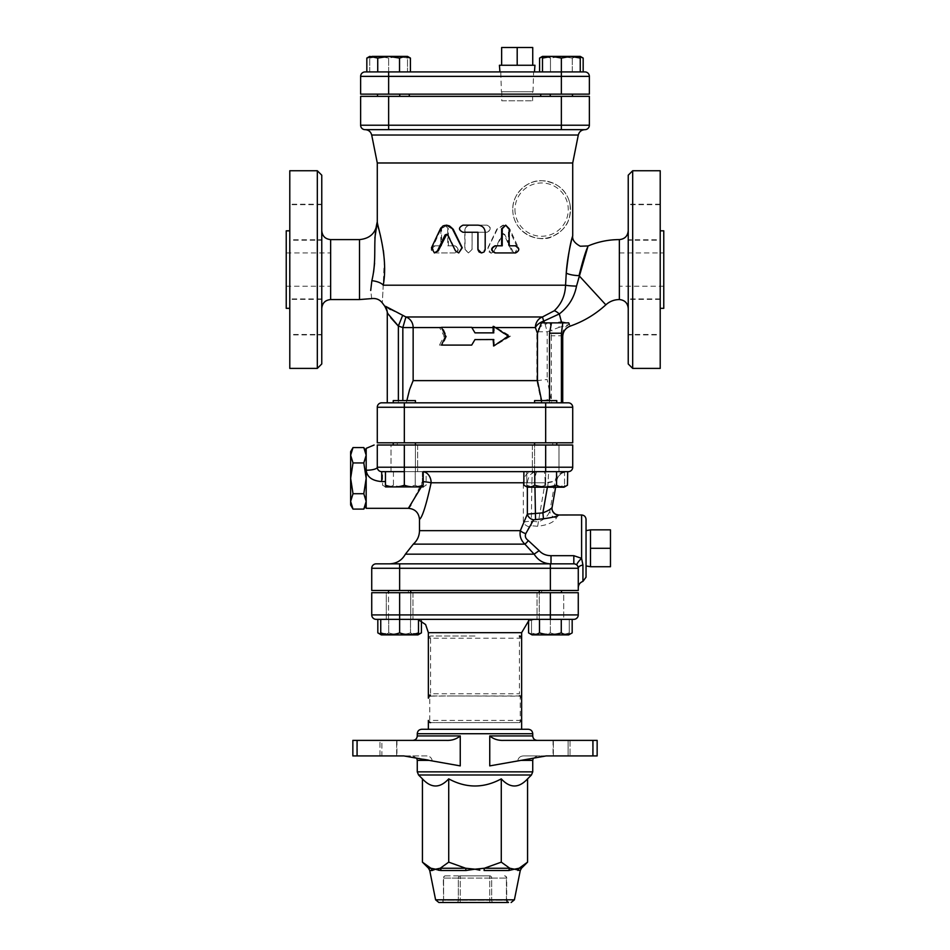 <?xml version="1.0" encoding="UTF-8"?>
<svg xmlns="http://www.w3.org/2000/svg" width="950" height="950" viewBox="0 0 950 950"><rect width="100%" height="100%" fill="white"/><g stroke="black" fill="none" stroke-linecap="round" stroke-linejoin="round"><path stroke-width="0.71" stroke-dasharray="4.75 3.56" d="M366.831 71.927L584.927 71.927A4.441 4.441 0 0 1 589.368 76.368A4.441 4.441 0 0 0 584.927 71.927M580.248 71.927L580.248 56.382L551.926 56.382L561.367 58.069L561.367 71.927L580.248 71.927L542.486 71.927L561.367 71.927L561.367 76.368L589.368 76.368L589.368 94.133L360.632 94.133L360.632 76.368A4.441 4.441 0 0 1 365.073 71.927M407.514 71.927L369.752 71.927L407.514 71.927L407.514 58.069L398.074 56.382L407.514 56.382L369.752 56.382L398.074 56.382L407.514 58.069L407.514 56.382L407.514 71.927M580.248 56.762L577.719 56.382L572.268 58.069L572.268 71.927L539.576 71.927L583.169 71.927L572.268 71.927L572.268 58.069L561.367 56.382L542.486 56.382L561.367 56.382L550.466 58.069L545.015 56.382L542.486 56.762M399.534 71.927L410.424 71.927L399.534 71.927L399.534 58.069L404.985 56.382L369.752 56.382L369.752 58.069L379.192 56.382L388.633 58.069L398.074 56.382L388.633 58.069L379.192 56.382L369.752 58.069L369.752 56.382M534.446 71.927L499.938 71.927L534.446 71.927M517.192 65.265L532.736 65.265L501.647 65.265L517.192 65.265L517.192 47.5L501.647 47.5M532.736 47.5L517.192 47.5M561.367 96.354L360.632 96.354L360.632 125.222L589.368 125.222L589.368 96.354L550.264 96.354L572.47 96.354L550.264 96.354L561.367 96.354L561.367 129.663L365.073 129.663A4.441 4.441 0 0 1 360.632 125.222A4.441 4.441 0 0 0 365.073 129.663M390.414 309.546L405.923 316.979L402.836 327.572L398.383 326.028L398.383 402.824L402.836 402.824L387.279 402.824L568.278 402.824A4.441 4.441 0 0 1 572.719 407.265L572.719 442.795L377.281 442.795L377.281 407.265A4.441 4.441 0 0 1 381.722 402.824A4.441 4.441 0 0 0 377.281 407.265L404.332 407.265L404.332 442.795M286.235 230.826L286.235 308.334M286.235 286.235L286.235 252.926L286.235 286.235L330.647 286.235L330.647 252.926L330.647 286.235M663.765 308.334L663.765 230.826M663.765 286.235L663.765 252.926L663.765 286.235L619.352 286.235L619.352 252.926L619.352 286.235M541.429 322.881L551.475 322.881M289.786 334.899L289.786 299.369L289.786 334.899L321.765 334.899L321.765 299.369L321.765 334.899M289.786 334.471L289.786 298.941L289.786 334.471L321.765 334.471L321.765 298.941L321.765 334.471M289.786 239.78L289.786 204.25L289.786 239.78L321.765 239.78L321.765 204.25L321.765 239.78M289.786 240.219L289.786 204.678L289.786 240.219L321.765 240.219L321.765 204.678L321.765 240.219M289.786 368.398L289.786 170.751M289.786 308.334L289.786 230.826L289.786 308.334M660.214 334.899L660.214 299.369L660.214 334.899L628.235 334.899L628.235 299.369L628.235 334.899M660.214 334.471L660.214 298.941L660.214 334.471L628.235 334.471L628.235 298.941L628.235 334.471M660.214 239.78L660.214 204.25L660.214 239.78L628.235 239.78L628.235 204.25L628.235 239.78M660.214 240.219L660.214 204.678L660.214 240.219L628.235 240.219L628.235 204.678L628.235 240.219M660.214 170.751L660.214 368.398M660.214 308.334L660.214 230.826L660.214 308.334M321.765 230.719L321.765 308.441L321.765 230.719M628.235 269.574L628.235 308.441L628.235 269.574M371.913 280.523L373.588 272.234M374.585 263.114L374.846 238.118M371.711 298.597L370.702 290.474M377.281 221.837L377.696 225.233M378.539 228.606L379.584 232.417M380.475 235.766L383.396 250.634M384.287 259.813L383.242 285.202C381.983 309.213 381.983 309.213 383.242 285.202L565.559 285.202L566.259 273.042C568.254 255.063 570.309 242.974 572.434 236.764C574.192 230.553 567.696 251.56 566.259 273.042A11.103 2.47 -175 0 0 579.037 275.666L587.824 246.751C585.604 251.334 582.671 260.977 579.037 275.666L576.508 286.128A11.103 0.902 -178.1 0 1 565.559 285.202C565.179 295.509 561.391 304.048 554.194 310.804A11.103 2.779 -131.3 0 1 559.312 313.939L543.732 321.112A11.103 6.662 159.6 0 0 535.396 327.572L495.247 327.572L493.347 326.408A11.103 3.052 90 0 0 493.335 327.572L493.335 332.868L475 332.868L471.794 327.322L441.133 327.322L445.645 336.205L441.133 345.088L471.794 345.088L475 339.53L493.335 339.53L493.335 345.99L508.867 336.205L495.247 327.572M371.866 280.701A11.103 4.346 8.9 0 1 383.242 285.202M576.508 286.128C574.322 297.457 568.599 306.731 559.312 313.939L561.391 321.729C565.654 322.276 568.314 323.154 569.371 324.366C564.763 326.503 562.436 330.303 562.388 335.777L562.721 402.824L534.565 402.824L556.771 402.824L534.565 402.824L556.771 402.824L545.668 402.824L545.668 442.795L556.771 442.795L545.668 442.795M317.324 368.398L317.324 170.751M321.765 175.192L321.765 363.957M632.676 170.751L632.676 368.398M628.235 363.957L628.235 175.192M562.721 336.609L562.388 335.777L551.332 335.777L551.95 330.517M541.512 402.824L536.833 380.617L413.143 380.617C410.258 386.412 407.989 393.822 406.339 402.824L562.388 402.824M384.821 306.043L384.821 306.043A11.103 11.068 -0 0 1 387.279 312.989L387.838 313.488M441.251 327.572L413.143 327.572A11.103 10.307 90 0 0 405.923 316.979L542.438 316.979L545.122 324.152L561.391 321.729A11.103 5.261 101.1 0 0 558.814 327.489L547.164 331.787L545.122 324.152A11.103 7.861 -23.6 0 0 536.857 331.787L535.396 327.572A11.103 10.07 90 0 1 542.438 316.979L554.194 310.804M406.849 400.603L406.339 402.824L402.836 402.824L415.435 402.824L393.229 402.824L415.435 402.824L415.435 400.603L393.229 400.603L415.435 400.603L393.229 400.603L393.229 402.824L415.435 402.824M542.034 402.824L541.583 400.603M471.639 345.088L442.569 345.088L446.583 336.205L442.569 327.322L471.794 327.322L439.434 327.322L444.173 336.205L439.434 345.088L471.639 345.088L475 339.53L494.249 339.53L494.249 345.99L510.566 336.205L494.249 326.408L494.249 332.868L475 332.868L471.639 327.322M493.121 326.408L507.431 336.205L493.109 345.99M385.795 306.423L387.541 307.61M398.383 400.603L398.383 402.824L393.229 402.824L404.332 402.824L404.332 407.265L572.719 407.265A4.441 4.441 0 0 0 568.278 402.824M402.468 315.827L398.05 325.755M390.747 317.692L388.954 315.115M570.178 326.123L569.371 324.366L558.814 327.489M536.833 380.617L547.164 379.513L551.748 402.824M561.699 322.881L568.729 322.881M551.332 335.777L551.332 398.905L541.144 401.078M549.884 322.881L551.926 330.505M512.751 209.618C513.012 235.137 541.951 243.711 553.411 235.968C563.73 230.126 571.556 223.452 570.059 204.618L569.501 202.112C565.867 189.371 556.759 182.257 542.189 180.749C529.946 179.408 512.359 191.674 512.751 209.618A28.868 28.868 0 0 1 556.059 184.609A28.868 28.868 0 0 1 556.059 234.614A28.868 28.868 0 0 1 512.751 209.618A28.868 28.868 0 0 1 556.059 184.609A28.868 28.868 0 0 1 556.059 234.614A28.868 28.868 0 0 1 512.751 209.618M584.927 129.663L561.367 129.663M472.114 232.263L486.744 232.263C491.281 229.9 491.281 227.537 486.744 225.162L470.404 225.162C467.139 225.482 465.346 227.287 465.025 230.565L465.025 249.363L468.564 252.926L472.114 249.363L472.114 232.263L472.043 249.363L468.421 252.926L464.799 249.363L464.799 230.565C465.12 227.287 466.961 225.482 470.309 225.162L487.006 225.162C491.649 227.537 491.649 229.9 487.006 232.263L472.043 232.263M454.931 252.926C459.432 250.551 459.432 248.188 454.931 245.812L448.364 245.812L448.364 228.713L444.956 225.162L441.596 228.713L441.596 245.812L435.314 245.812C431.157 248.188 431.157 250.551 435.314 252.926L454.48 252.926C459.076 250.551 459.076 248.188 454.48 245.812L447.759 245.812L447.711 228.143L446.654 226.124L444.386 225.162L441.999 226.041L440.883 228.143L440.836 245.812L434.411 245.812C430.16 248.188 430.16 250.551 434.411 252.926L454.48 252.926M446.975 225.162L440.942 229.116L432.428 247.796L435.314 252.926L434.411 252.926M448.364 245.812L447.759 245.812M441.596 245.812L440.836 245.812M435.314 245.812L434.411 245.812M494.071 251.192L502.075 234.306L503.987 234.306L511.753 251.192L514.686 253.187L517.584 248.069L509.081 229.152L503.037 225.162L496.862 229.152L487.766 248.069L490.924 253.187L494.392 251.394L491.186 253.187L488.122 251.322L487.968 248.283L497.361 229.152L503.666 225.162L509.865 229.152L518.558 248.069L518.664 250.895L516.337 253.092L513.297 252.213L504.652 234.306L502.692 234.306L494.499 251.192M502.075 234.306L504.652 234.306L502.075 234.306M462.994 232.263L477.957 232.263M463.256 232.263C458.719 229.9 458.719 227.537 463.256 225.162L462.994 225.162M463.256 225.162L477.957 225.162M477.886 225.162C482.196 225.589 484.559 227.953 484.975 232.263L484.975 249.363L481.436 252.926M515.589 245.812L514.686 245.812C518.842 248.188 518.842 250.551 514.686 252.926L515.589 252.926M501.636 245.812L502.241 245.812M505.044 225.162L508.404 228.713L508.404 245.812L509.164 245.812L508.404 245.812M459.088 252.926L455.952 250.942L448.388 235.232L446.654 234.353M552.722 445.016L397.278 445.016L552.722 445.016L552.722 442.795L397.278 442.795L552.722 442.795M568.278 471.663A4.441 4.441 0 0 0 572.719 467.222A4.441 4.441 0 0 1 568.278 471.663L381.722 471.663C379.014 471.378 377.53 469.894 377.281 467.222L572.719 467.222L572.719 445.016L377.281 445.016L377.281 467.222C377.53 469.906 379.014 471.378 381.722 471.663A4.441 4.441 0 0 1 377.281 467.222A11.103 3.004 180 0 1 366.178 470.226L366.178 508.309M558.992 445.016L532.344 445.016L558.992 445.016L545.668 445.016L558.992 445.016L558.992 471.663L532.344 471.663L558.992 471.663L558.992 445.016M545.668 445.016L532.344 445.016L545.668 445.016L545.668 471.663L567.459 471.663L537.332 471.663C531.668 471.912 528.342 475.617 527.357 482.778L527.357 487.219L563.991 487.219L527.345 487.219L563.991 487.219M404.332 445.016L391.008 445.016L417.656 445.016L404.332 445.016L404.332 471.663L385.463 471.663L415.435 471.663L393.229 471.663L415.435 471.663L415.435 442.795L393.229 442.795L415.435 442.795M391.008 445.016L417.656 445.016L391.008 445.016L391.008 471.663L417.656 471.663L391.008 471.663L391.008 445.016M532.344 445.016L532.344 471.663L532.344 445.016M558.493 514.971L556.51 517.774C554.218 522.215 547.924 525.041 537.641 526.276L531.276 525.754L529.15 526.822L525.789 533.603C524.721 536.299 525.587 538.638 528.378 540.609L539.161 550.656C542.106 553.933 546.06 555.607 551.012 555.691L551.012 563.837L389.583 563.837L573.824 563.837L576.935 565.096L578.265 568.278L576.935 565.096L573.824 563.837A4.441 4.441 0 0 1 578.265 568.278L578.265 590.484L371.735 590.484L371.735 568.278A4.441 4.441 0 0 1 376.176 563.837A4.441 4.441 0 0 0 371.735 568.278L399.629 568.278L399.629 590.484M551.012 563.837C543.756 563.671 538.128 560.452 534.126 554.171L524.863 544.136C520.909 540.336 519.401 535.847 520.351 530.658L523.343 522.524C524.721 521.704 527.559 521.289 531.857 521.253L538.211 521.871C544.338 519.662 548.257 515.874 549.967 510.518L552.104 507.181L556.736 480.843L545.086 482.778A11.103 0.962 -90 0 0 544.112 471.663L537.332 471.663C535.978 471.912 535.194 475.617 534.957 482.778L548.186 482.778L556.736 480.843A11.103 11.068 -90 0 1 567.625 471.663M529.15 526.822A6.662 4.037 -154.6 0 1 523.343 522.524L523.343 482.778L431.134 482.778C426.17 505.258 422.287 517.465 419.484 519.401C422.299 517.453 426.182 505.246 431.134 482.778A11.103 1.199 -175.2 0 0 422.37 481.567L421.147 487.219M586.043 530.634L586.043 577.161M410.744 505.412L422.37 481.567A11.103 1.199 -175.2 0 1 423.213 481.65M385.463 481.567L381.722 481.567C372.234 480.843 367.056 477.066 366.178 470.226L366.178 448.353M551.012 555.691L573.824 555.691L581.602 558.339L582.932 565.048A6.662 3.372 180 0 0 578.265 568.278L578.265 587.753L578.265 568.278L399.629 568.278L399.629 563.837L550.371 563.837L550.371 590.484L561.474 590.484L539.268 590.484L550.371 590.484M581.602 514.971L581.602 558.339A6.662 1.437 134.4 0 0 576.935 565.096M539.161 550.656L534.126 554.171L405.389 554.171M528.378 540.609A6.662 0.962 128.3 0 1 524.863 544.136L413.298 544.136M525.789 533.603A6.662 2.802 -160.9 0 1 520.351 530.658L419.484 530.658M531.276 525.754L531.857 482.778L523.343 482.778C524.246 475.617 527.226 471.912 532.297 471.663L544.112 471.663M537.641 526.276L545.086 482.778L531.857 482.778L532.297 471.663L381.722 471.663L422.37 471.663L422.37 481.567L422.37 471.663A11.103 8.776 -90 0 1 423.213 471.723M556.51 517.774A6.662 6.032 -159.4 0 1 549.967 510.518L555.18 480.843A11.103 11.068 -90 0 1 566.081 471.663M547.402 487.219L548.186 482.778A11.103 0.962 90 0 1 549.148 471.663M382.541 471.663L393.442 471.663L382.541 471.663L382.541 485.213L386.009 487.219L422.655 487.219L386.009 487.219L422.655 487.219L426.134 485.213C422.501 487.481 418.867 487.481 415.233 485.213L415.233 471.663L415.233 485.213C418.867 487.481 422.501 487.481 426.134 485.213L426.134 471.663L393.442 471.663L422.37 471.663A11.103 8.776 -90 0 1 431.134 482.778M541.619 592.705L408.381 592.705L541.619 592.705L541.619 590.484L408.381 590.484L541.619 590.484M578.265 592.705L371.735 592.705L371.735 614.911L578.265 614.911L578.265 592.705M399.629 592.705L386.294 592.705L412.953 592.705L399.629 592.705L399.629 619.352L386.294 619.352L412.953 619.352L377.827 619.352M563.706 592.705L537.047 592.705L563.706 592.705L550.371 592.705L563.706 592.705L563.706 619.352L537.047 619.352L563.706 619.352L537.047 619.352L563.706 619.352L563.706 592.705M550.371 592.705L537.047 592.705L550.371 592.705L550.371 619.352L380.748 619.352L410.733 619.352L388.526 619.352L410.733 619.352L410.733 590.484L388.526 590.484L410.733 590.484M386.294 592.705L412.953 592.705L386.294 592.705L386.294 619.352L386.294 592.705M377.53 96.354L399.736 96.354L377.53 96.354L377.53 94.133L399.736 94.133L377.53 94.133M409.296 96.354L540.704 96.354L409.296 96.354M584.844 129.663L365.156 129.663L584.844 129.663M377.281 162.984L572.719 162.984M404.332 485.213C410.626 487.481 416.919 487.481 423.213 485.213L423.213 471.663L404.332 471.663L404.332 485.213C398.038 487.481 391.756 487.481 385.463 485.213L385.463 471.663M564.538 471.663L526.787 471.663L564.538 471.663L564.538 485.213C558.244 487.481 551.962 487.481 545.668 485.213C539.374 487.481 533.081 487.481 526.787 485.213C533.081 487.481 539.374 487.481 545.668 485.213C551.962 487.481 558.244 487.481 564.538 485.213C564.538 487.481 564.538 487.481 564.538 485.213C564.538 487.481 564.538 487.481 564.538 485.213L564.538 471.663M417.656 445.016L417.656 471.663L417.656 445.016M412.953 592.705L412.953 619.352L412.953 592.705M537.047 592.705L537.047 619.352L537.047 592.705M534.957 619.352L415.043 619.352L534.957 619.352L528.58 620.979M573.824 619.352L531.501 619.352L569.252 619.352L550.371 619.352L550.371 632.89C544.089 635.158 537.795 635.158 531.501 632.89C537.795 635.158 544.089 635.158 550.371 632.89C556.664 635.158 562.958 635.158 569.252 632.89C562.958 635.158 556.664 635.158 550.371 632.89L550.371 619.352L539.268 619.352L550.371 619.352M539.481 619.352L572.173 619.352L528.58 619.352L539.481 619.352L539.481 632.89C535.847 635.158 532.214 635.158 528.58 632.89M421.42 632.89C417.786 635.158 414.152 635.158 410.519 632.89L410.519 619.352L388.728 619.352L421.42 619.352L410.519 619.352L410.519 632.89C403.251 635.158 395.996 635.158 388.728 632.89C385.094 635.158 381.461 635.158 377.827 632.89M376.176 619.352A4.441 4.441 0 0 1 371.735 614.911A4.441 4.441 0 0 0 376.176 619.352M475 636.001L430.588 636.001L475 636.001M521.633 638.222L430.588 638.222L430.588 693.749L519.413 693.749L519.413 636.001L521.633 638.222A2.221 2.221 0 0 0 521.099 636.773A2.221 2.221 0 0 1 521.633 638.222L521.633 693.749A2.221 2.221 0 0 1 519.413 695.97L430.588 695.97L428.367 698.191L429.353 696.338M451.82 695.97L429.756 696.124L429.756 720.397L520.244 720.397L520.244 696.124L451.82 695.97M430.588 636.001L428.367 638.222A2.221 2.221 0 0 1 430.588 636.001L430.588 638.222L428.367 638.222A2.221 2.221 0 0 1 430.588 636.001M520.244 696.124L521.633 698.191L519.413 695.97L521.633 693.749A2.221 2.221 0 0 1 519.413 695.97L519.413 693.749L521.633 693.749M428.367 693.749L430.588 695.97L430.588 693.749L428.367 693.749A2.221 2.221 0 0 0 428.901 695.198A2.221 2.221 0 0 1 428.367 693.749M428.367 720.397L430.588 722.617L519.413 722.617L521.633 720.397A2.221 2.221 0 0 1 519.413 722.617L430.588 722.617A2.221 0.819 -90 0 1 429.756 720.397L428.367 720.397A2.221 2.221 0 0 0 428.901 721.846A2.221 2.221 0 0 1 428.367 720.397M521.633 729.279L428.367 729.279L521.633 729.279M521.633 698.191L521.633 720.397A2.221 2.221 0 0 1 519.413 722.617A2.221 0.819 90 0 0 520.244 720.397L521.633 720.397M352.854 740.383L352.854 755.927L352.854 740.383L357.295 740.383L352.854 740.383L357.058 740.383L357.058 755.927L352.854 755.927L352.854 740.383M592.942 755.927L592.942 740.383L597.146 740.383L597.146 755.927L545.3 755.927L489.749 765.89L545.3 755.927L523.913 755.927C520.648 755.927 518.617 757.399 517.833 760.368L517.833 760.368C518.617 757.399 520.648 755.927 523.913 755.927L545.3 755.927L489.749 765.89L489.749 735.941L532.736 735.941M570.036 740.383L597.146 740.383L568.112 740.383L570.036 740.383L570.036 755.927L570.036 740.383M527.571 862.149L519.104 868.241L514.425 869.191L509.746 868.241L501.279 862.149L484.358 868.241L475 869.191L465.642 868.241L448.721 862.149L440.254 868.241L435.575 869.191L430.896 868.241L422.429 862.149M422.429 778.869C431.193 788.357 439.957 788.357 448.721 778.869C466.236 788.357 483.764 788.357 501.279 778.869L501.279 862.149M501.279 778.869C510.043 788.357 518.807 788.357 527.571 778.869M448.721 778.869L448.721 862.149M417.264 735.941L460.251 735.941L460.251 765.89L404.7 755.927L357.058 755.927M429.008 760.368L404.7 755.927L426.087 755.927C429.353 755.927 431.383 757.399 432.167 760.368L404.7 755.927L426.087 755.927C429.353 755.927 431.383 757.399 432.167 760.368L417.264 760.368M592.942 740.383L503.904 740.383C498.346 740.668 493.632 739.183 489.749 735.941M379.964 755.927L352.854 755.927L381.888 755.927L379.964 755.927L379.964 740.383L357.295 740.383L381.888 740.383L379.964 740.383L379.964 755.927M446.096 740.383L357.058 740.383M421.705 729.279L528.295 729.279M381.888 740.383L396.934 740.383L381.888 740.383L381.888 755.927L396.637 755.927L381.888 755.927L381.888 740.383M503.904 740.383L537.178 740.383L503.904 740.383M568.112 740.383L553.066 740.383L568.112 740.383L568.112 755.927L568.112 740.383M553.363 755.927L553.363 740.383L553.363 755.927M396.637 755.927L396.637 740.383L396.637 755.927M479.833 870.2L475 869.191M520.268 870.509L514.425 869.191M438.152 870.153L436.858 869.749M508.333 902.5A2.221 1.924 -90 0 1 506.409 900.279A2.221 1.924 -90 0 0 508.333 902.5L493.596 902.5A2.221 1.924 90 0 1 491.673 900.279A2.221 1.924 90 0 0 493.596 902.5L489.749 902.5L489.749 900.279L506.409 900.279L506.409 878.073L491.673 878.073L491.673 900.279L491.673 878.073L506.409 878.073L506.409 900.279L489.749 900.279L489.749 902.5L456.404 902.5L489.749 902.5L460.251 902.5L460.251 878.073L489.749 878.073L489.749 900.279L460.251 900.279L489.749 900.279L489.749 878.073L460.251 878.073L460.251 900.279L443.591 900.279L443.591 878.073L458.327 878.073L458.327 900.279L458.327 878.073L443.591 878.073L443.591 900.279L460.251 900.279L460.251 902.5M509.746 868.241A4.441 3.325 90 0 0 508.844 870.509L484.108 870.509A4.441 0.891 -90 0 1 484.358 868.241L509.746 868.241M465.642 868.241A4.441 0.891 90 0 1 465.892 870.509L441.156 870.509A4.441 3.325 -90 0 0 440.254 868.241L465.642 868.241M517.952 870.509A4.441 4.216 -90 0 1 519.104 868.241L521.479 868.241M428.521 868.241L430.896 868.241A4.441 4.216 90 0 1 432.048 870.509L429.733 870.509M523.913 755.927L537.178 755.927L523.913 755.927M489.749 875.852L460.251 875.852L489.749 875.852A2.221 1.924 90 0 1 491.673 878.073A2.221 1.924 90 0 0 489.749 875.852L489.749 878.073L489.749 875.852M445.514 875.852L460.251 875.852L445.514 875.852A2.221 1.924 90 0 0 443.591 878.073A2.221 1.924 90 0 1 445.514 875.852A2.221 2.221 0 0 0 443.294 878.073L443.591 900.279L441.073 902.5L456.404 902.5L441.667 902.5A2.221 1.924 90 0 0 443.591 900.279A2.221 1.924 90 0 1 441.667 902.5M493.347 326.408L494.249 326.408M493.335 332.868L494.249 332.868M445.645 336.205L444.173 336.205M441.133 327.322L439.434 327.322M441.133 345.088L439.434 345.088M493.335 339.53L494.249 339.53M493.335 345.99L494.249 345.99M508.867 336.205L510.566 336.205M475 332.868L493.703 332.868M493.703 339.53L475 339.53M442.569 345.088L441.489 345.088M446.583 336.205L445.633 336.205M507.431 336.205L508.511 336.205M442.569 327.322L441.489 327.322M381.306 634.897L418.499 634.576M380.748 634.196L388.728 632.89C395.996 635.158 403.251 635.158 410.519 632.89L418.499 634.196M388.728 619.352L388.728 632.89L388.728 619.352M421.42 619.352L421.42 620.979M550.371 634.897L568.694 634.897L550.371 634.897M531.501 619.352L531.501 632.89C531.501 635.158 531.501 635.158 531.501 632.89C531.501 635.158 531.501 635.158 531.501 632.89L531.501 619.352M569.252 619.352L569.252 632.89C569.252 635.158 569.252 635.158 569.252 632.89C569.252 635.158 569.252 635.158 569.252 632.89L569.252 619.352M531.501 634.576L569.252 634.576M572.173 632.89C568.539 635.158 564.906 635.158 561.272 632.89C554.004 635.158 546.749 635.158 539.481 632.89M561.272 619.352L561.272 632.89M539.268 590.484L539.268 619.352L561.474 619.352L539.268 619.352L539.268 592.705M380.748 619.352L380.748 632.89C387.042 635.158 393.336 635.158 399.629 632.89L399.629 619.352L388.526 619.352L388.526 590.484M410.733 592.705L410.733 619.352L388.526 619.352L388.526 592.705M418.499 619.352L418.499 632.89C412.205 635.158 405.911 635.158 399.629 632.89M382.541 485.213C386.175 487.481 389.809 487.481 393.442 485.213C389.809 487.481 386.175 487.481 382.541 485.213M393.442 471.663L393.442 485.213C400.698 487.481 407.966 487.481 415.233 485.213C407.966 487.481 400.698 487.481 393.442 485.213L393.442 471.663M526.787 471.663L526.787 485.213C526.787 487.481 526.787 487.481 526.787 485.213C526.787 487.481 526.787 487.481 526.787 485.213L526.787 471.663M545.668 471.663L545.668 485.213L545.668 471.663L534.565 471.663L556.771 471.663L545.668 471.663M567.459 485.213C563.825 487.481 560.191 487.481 556.558 485.213C549.302 487.481 542.034 487.481 534.767 485.213C531.133 487.481 527.499 487.481 523.866 485.213M556.558 471.663L556.558 485.213M534.565 442.795L534.565 471.663L556.771 471.663L534.565 471.663L534.565 445.016M415.435 445.016L415.435 471.663L393.229 471.663L404.332 471.663M534.767 471.663L534.767 485.213M545.668 400.603L556.771 400.603L545.668 400.603M534.565 402.824L534.565 400.603L556.771 400.603L556.771 402.824M363.803 447.557L366.178 455.252L363.803 462.947L366.178 478.337L363.803 493.715L366.178 501.41L366.178 451.678L366.178 504.984L366.178 501.41L363.803 509.105M350.633 451.678L350.633 504.984M363.803 462.947L353.02 462.947L350.633 455.252L353.02 447.557M363.803 493.715L353.02 493.715L350.633 478.337L353.02 462.947M353.02 509.105L350.633 501.41L353.02 493.715M590.484 529.851L590.484 566.722M610.47 529.851L610.47 566.722M590.484 548.281L610.47 548.281M409.296 94.133L540.704 94.133L409.296 94.133M572.47 94.133L550.264 94.133L572.47 94.133L550.264 94.133L572.47 94.133L572.47 96.354M388.633 71.927L388.633 58.069L388.633 76.368L360.632 76.368M369.752 71.927L369.752 58.069L369.752 71.927M539.576 58.069L545.015 56.382L550.466 58.069L550.466 71.927L550.466 58.069L561.367 56.382L572.268 58.069L577.719 56.382L583.169 58.069M551.926 56.382L542.486 56.382L542.486 58.069L551.926 56.382M542.486 71.927L542.486 58.069M407.514 56.382L404.985 56.382L410.424 58.069M366.831 58.069L372.281 56.382L377.732 58.069L388.633 56.382L399.534 58.069M377.732 71.927L377.732 58.069M561.367 58.069L570.808 56.382L580.248 58.069M499.427 65.265L534.957 65.265M500.769 71.927L533.627 71.927L500.769 71.927L501.386 91.734L533.009 91.734L501.386 91.734M501.778 100.795L532.617 100.795L501.778 100.795L501.778 91.734L532.617 91.734L501.778 91.734M561.367 94.133L561.367 76.368L388.633 76.368L388.633 94.133M388.633 96.354L388.633 129.663M359.516 299.559L359.516 239.602M330.647 239.602L330.647 299.559M619.352 299.559L619.352 239.602M605.827 304.831L579.037 275.666M402.836 400.603L402.836 327.572L413.143 327.572L413.143 380.617M493.335 327.572L471.936 327.572M441.608 327.572L442.676 327.572M494.867 327.572L495.52 327.572M536.857 380.617L536.857 331.787L547.164 331.787L547.164 379.513M549.504 400.603L549.504 402.824M514.971 209.618A26.648 26.648 0 0 0 554.942 232.691A26.648 26.648 0 0 0 554.942 186.533A26.648 26.648 0 0 0 514.971 209.618M448.364 228.713L447.759 228.713M441.596 228.713L440.836 228.713M511.753 251.192L512.584 251.192M517.584 248.069L518.558 248.069M509.081 229.152L509.865 229.152M508.404 228.713L509.164 228.713M448.388 235.232L447.782 235.232M432.428 247.796L431.466 247.796M440.942 229.116L440.159 229.116M523.866 482.778L534.957 482.778L534.957 487.219M573.824 555.691L573.824 563.837A4.441 4.441 0 0 1 578.265 568.278M582.932 565.048L582.932 581.388M381.722 471.663L381.722 481.567M578.301 135.019L371.699 135.019M521.633 632.676L428.367 632.676M592.705 740.383L592.705 755.927L592.705 740.383M357.295 740.383L357.295 755.927L357.295 740.383M532.736 733.721L417.264 733.721M435.599 899.816L514.401 899.816M531.442 774.998L418.558 774.998M532.736 760.368L520.992 760.368M417.264 771.851L532.736 771.851M506.409 878.073A2.221 1.924 -90 0 0 504.486 875.852A2.221 1.924 -90 0 1 506.409 878.073L506.409 878.073M460.251 875.852L460.251 878.073L460.251 875.852A2.221 1.924 -90 0 0 458.327 878.073A2.221 1.924 -90 0 1 460.251 875.852M458.327 878.073L460.251 878.073L458.327 878.073M489.749 878.073L491.673 878.073L489.749 878.073M456.404 902.5A2.221 1.924 -90 0 0 458.327 900.279A2.221 1.924 -90 0 1 456.404 902.5M321.765 299.369L289.786 299.369M321.765 298.941L289.786 298.941M321.765 204.25L289.786 204.25M321.765 204.678L289.786 204.678M286.235 252.926L330.647 252.926M660.214 299.369L628.235 299.369M660.214 298.941L628.235 298.941M660.214 204.25L628.235 204.25M660.214 204.678L628.235 204.678M619.352 252.926L663.765 252.926M569.501 202.112L570.059 204.618M444.279 225.162L444.956 225.162M503.037 233.688L503.666 233.688M514.686 253.187L515.589 253.187M503.037 225.162L503.666 225.162M446.975 234.329L446.334 234.329M397.278 442.795L397.278 445.016M567.696 471.663C566.461 470.82 556.522 474.751 556.759 480.854L555.643 487.219M408.381 590.484L408.381 592.705M418.499 619.804L415.043 619.352M553.066 740.383L553.066 755.927M396.934 740.383L396.934 755.927M533.306 758.195L537.178 755.927M416.694 758.195L412.822 755.927M508.927 902.5L506.706 900.279L506.706 878.073A2.221 2.221 0 0 0 504.486 875.852M561.474 592.705L561.474 590.484M393.229 445.016L393.229 442.795M556.771 445.016L556.771 442.795M399.736 94.133L399.736 96.354M550.264 94.133L550.264 96.354M532.617 100.795L532.617 91.734M533.009 91.734L533.627 71.927"/><path stroke-width="1.43" d="M388.633 94.133L388.633 76.368L360.632 76.368A4.441 4.441 0 0 1 365.073 71.927A4.441 4.441 0 0 0 360.632 76.368L360.632 94.133L589.368 94.133L589.368 76.368A4.441 4.441 0 0 0 584.927 71.927L365.073 71.927L366.831 71.927L366.831 58.069L372.281 56.382L407.514 56.382L410.424 58.069L404.985 56.382L399.534 58.069L388.633 56.382L377.732 58.069L369.752 56.382L366.831 58.069M532.736 65.265L532.736 47.5L517.192 47.5L517.192 65.265M501.647 65.265L501.647 47.5L517.192 47.5M589.368 125.222L589.368 96.354L360.632 96.354L360.632 125.222A4.441 4.441 0 0 0 365.073 129.663L584.927 129.663A4.441 4.441 0 0 0 589.368 125.222A4.441 4.441 0 0 1 584.927 129.663A4.441 4.441 0 0 0 589.368 125.222L360.632 125.222M377.281 407.265L404.332 407.265L404.332 402.824L568.278 402.824A4.441 4.441 0 0 1 572.719 407.265L572.719 442.795L377.281 442.795L377.281 407.265A4.441 4.441 0 0 1 381.722 402.824L387.279 402.824L387.279 312.989L387.279 402.824L393.229 402.824L393.229 400.603L415.435 400.603L415.435 402.824L381.722 402.824M289.786 308.334L286.235 308.334L286.235 230.826L289.786 230.826M660.214 230.826L663.765 230.826L663.765 308.334L660.214 308.334M495.52 327.572L535.396 327.572L537.462 333.343L541.429 322.881L551.475 322.881L549.504 333.224L561.414 333.224L562.78 322.881L551.475 322.881L561.699 322.881L559.312 313.939A11.103 2.779 48.7 0 0 554.194 310.804L542.438 316.979L405.923 316.979L385.795 306.423M544.504 322.881L543.732 321.112L559.312 313.939C568.599 306.719 574.322 297.457 576.508 286.128A11.103 0.902 1.9 0 1 565.559 285.202C565.191 295.509 561.403 304.048 554.194 310.804M289.786 170.751L289.786 368.398L317.324 368.398L317.324 170.751L289.786 170.751M660.214 368.398L660.214 170.751L632.676 170.751L632.676 368.398L660.214 368.398M374.846 238.118L377.281 221.837C376.236 232.619 370.31 238.545 359.516 239.602L330.647 239.602C325.256 239.067 322.287 236.111 321.765 230.719M370.702 290.474L371.866 280.701C370.797 304.249 370.797 304.249 371.866 280.701L371.913 280.523M373.588 272.234L374.585 263.114M584.844 129.663C581.388 129.901 579.215 131.694 578.301 135.019L572.719 162.984L377.281 162.984L377.281 221.837C372.388 241.727 377.316 257.877 371.866 280.701A11.103 4.346 -171.1 0 1 383.242 285.202C381.983 309.213 381.983 309.213 383.242 285.202C388.467 257.165 377.364 226.326 377.281 221.837L377.281 222.027M377.696 225.233L378.539 228.606M379.584 232.417L380.475 235.766M383.396 250.634L384.287 259.813M576.508 286.128L587.824 246.751C585.604 251.334 582.671 260.977 579.037 275.666A11.103 2.47 5 0 1 566.259 273.042L566.283 272.745M566.259 273.042C568.254 255.063 570.309 242.974 572.434 236.764C574.192 230.553 567.696 251.56 566.259 273.042L565.559 285.202L383.242 285.202M543.732 321.112L542.438 316.979A11.103 10.07 90 0 0 535.396 327.572A11.103 6.662 159.6 0 1 543.732 321.112M317.324 368.398L321.765 363.957L321.765 175.192L317.324 170.751M632.676 170.751L628.235 175.192L628.235 363.957L632.676 368.398M561.414 402.824L561.414 333.224L562.388 335.777M541.583 400.603L537.462 380.617L413.143 380.617L409.581 389.595L406.849 400.603M404.332 442.795L404.332 407.265L545.668 407.265L545.668 402.824L415.435 402.824M493.109 332.868L493.109 327.572A11.103 3.016 90 0 1 493.121 326.408L493.703 332.868L475 332.868L471.687 327.322L441.489 327.322L445.633 336.205L441.489 345.088L471.687 345.088L475 339.53L471.687 345.088M471.687 327.322L475 332.868M387.541 307.61L390.414 309.546M384.821 306.043L384.821 306.043A11.103 11.068 -0 0 1 387.279 312.989L398.383 326.028L402.836 327.572L405.923 316.979A11.103 10.307 90 0 1 413.143 327.572L441.608 327.572M402.468 315.827L398.383 326.028L398.383 400.603M398.05 325.755L390.747 317.692M388.954 315.115L387.838 313.488M569.371 324.366L568.717 322.869M568.729 322.881L562.78 322.881M537.462 380.617L537.462 333.343M481.579 252.926L484.061 251.964L485.177 249.838L485.201 232.263C484.773 227.953 482.363 225.589 477.957 225.162L462.994 225.162C458.351 227.537 458.351 229.9 462.994 232.263L477.957 232.263L477.981 249.838L479.097 251.964L481.46 252.926L477.886 249.363L477.886 232.263M514.686 252.926L495.52 252.926C490.924 250.551 490.924 248.188 495.52 245.812L502.241 245.812L502.241 228.713L505.721 225.162L509.164 228.713L509.164 245.812L514.686 245.812M509.164 245.812L515.589 245.812C519.84 248.188 519.84 250.551 515.589 252.926L495.52 252.926M495.069 252.926C490.568 250.551 490.568 248.188 495.069 245.812L495.52 245.812M495.069 245.812L501.636 245.812L501.636 228.713L505.721 225.162M447.782 235.232L455.513 250.942L458.719 252.926L461.938 247.796L452.046 228.131L449.457 225.91L446.5 225.162L443.246 225.91L440.729 228.131L431.466 247.796L434.411 252.926L437.416 250.942L445.051 234.982L446.488 234.329L447.782 235.232M446.654 234.353L438.247 250.942L434.411 252.926M446.334 225.162L453.126 229.116L462.234 247.796L458.719 252.926M572.719 467.222L377.281 467.222L377.281 445.016C373.872 445.016 373.872 445.016 377.281 445.016C373.872 445.016 373.872 445.016 377.281 445.016L572.719 445.016L572.719 467.222A4.441 4.441 0 0 1 568.278 471.663L426.134 471.663M558.636 514.995A6.662 6.638 -63.5 0 1 555.667 514.306C552.698 512.181 551.523 509.841 552.128 507.264L552.104 507.181C551.724 508.666 548.661 510.566 542.889 512.869L527.357 514.092L520.351 530.658C519.401 535.836 520.897 540.324 524.863 544.136L534.126 554.171C538.128 560.452 543.756 563.671 551.012 563.837L551.012 555.691C546.06 555.607 542.106 553.933 539.161 550.656L528.378 540.609C525.576 538.626 524.721 536.299 525.789 533.603L533.639 519.793L543.471 518.771C553.138 517.429 558.196 516.171 558.636 514.995L581.602 514.971L581.602 558.339L573.824 555.691L551.012 555.691M423.213 481.65A11.103 1.199 -175.2 0 1 431.134 482.778C426.17 505.258 422.287 517.465 419.484 519.401C422.299 517.453 426.182 505.246 431.134 482.778L523.866 482.778M578.229 567.673L578.265 568.278A6.662 3.372 180 0 1 582.932 565.048L582.932 581.388L586.043 577.161L586.043 519.413L586.043 530.634L590.484 529.851L610.47 529.851L610.47 566.722L590.484 566.722L590.484 529.851M421.147 487.219L408.381 508.309L410.744 505.412M525.789 533.603A6.662 2.802 -160.9 0 1 520.351 530.658L419.484 530.658L419.484 519.401C418.819 512.679 415.114 508.974 408.381 508.309L366.178 508.309L366.178 470.226C367.044 477.054 372.222 480.831 381.722 481.567L385.463 481.567M374.11 445.016L366.178 448.353L366.178 470.226A11.103 3.004 0 0 0 377.281 467.222A4.441 4.441 0 0 0 381.722 471.663L404.332 471.663L404.332 485.213C410.626 487.481 416.919 487.481 423.213 485.213C423.213 487.481 423.213 487.481 423.213 485.213C423.213 487.481 423.213 487.481 423.213 485.213L423.213 471.663L545.668 471.663L545.668 445.016M376.176 563.837A4.441 4.441 0 0 0 371.735 568.278L371.735 590.484L578.265 590.484L578.265 568.278A4.441 4.441 0 0 0 573.824 563.837L376.176 563.837L399.629 563.837L399.629 590.484M371.735 568.278L550.371 568.278L550.371 563.837L573.824 563.837L551.012 563.837M582.932 565.048L581.602 558.339A6.662 1.437 134.4 0 0 576.935 565.096M389.583 563.837C396.649 563.564 401.921 560.346 405.389 554.171L534.126 554.171L539.161 550.656M405.389 554.171L413.298 544.136L524.863 544.136A6.662 0.962 128.3 0 0 528.378 540.609M567.696 471.663L567.459 485.213L563.991 487.219L527.345 487.219L527.357 514.092A6.662 5.451 -149.7 0 0 533.639 519.793M534.957 487.219L535.539 519.08M558.505 514.971L555.667 514.306A6.662 6.638 -63.5 0 1 552.069 507.395M547.402 487.219L542.889 512.869L543.471 518.771M421.42 620.979L421.42 632.89L417.941 634.897L381.306 634.897L377.827 632.89L377.827 619.352L376.176 619.352A4.441 4.441 0 0 1 371.735 614.911L371.735 592.705L578.265 592.705L578.265 614.911A4.441 4.441 0 0 1 573.824 619.352L399.629 619.352L399.629 632.89C405.911 635.158 412.205 635.158 418.499 632.89C418.499 635.158 418.499 635.158 418.499 632.89C418.499 635.158 418.499 635.158 418.499 632.89L418.499 619.352M572.719 162.984L572.719 235.731C572.054 239.626 574.572 243.129 580.272 246.228L588.145 245.943C598.12 241.739 608.523 239.626 619.352 239.602L619.352 299.559C624.744 300.081 627.712 303.05 628.235 308.441M528.58 620.979L521.633 632.676L521.633 729.279M376.176 619.352L399.629 619.352L399.629 614.911L371.735 614.911M578.265 614.911A4.441 4.441 0 0 1 573.824 619.352A4.441 4.441 0 0 0 578.265 614.911L399.629 614.911L399.629 592.705M428.367 638.222L428.367 693.749L428.367 632.676L521.633 632.676M430.588 695.97A2.221 2.221 0 0 1 429.353 695.59A2.221 2.221 0 0 0 430.588 695.97M519.413 636.001A2.221 2.221 0 0 1 520.648 636.381A2.221 2.221 0 0 0 519.413 636.001M428.367 698.191L428.367 693.749M430.588 722.617A2.221 2.221 0 0 1 429.353 722.238A2.221 2.221 0 0 0 430.588 722.617M357.058 755.927L357.058 740.383L352.854 740.383L352.854 755.927L403.857 755.927L460.251 765.89L460.251 735.941C456.368 739.183 451.654 740.668 446.096 740.383C451.654 740.668 456.368 739.183 460.251 735.941L417.264 735.941C417.003 738.637 415.518 740.121 412.822 740.383M592.942 755.927L546.143 755.927L489.749 765.89L489.749 735.941C493.632 739.183 498.346 740.668 503.904 740.383L592.942 740.383L592.942 755.927L597.146 755.927L597.146 740.383L592.942 740.383M501.279 778.869C483.764 788.357 466.236 788.357 448.721 778.869L448.721 862.149L465.642 868.241L475 869.191L484.358 868.241L501.279 862.149L509.746 868.241L514.425 869.191L519.104 868.241L527.571 862.149L527.571 778.869C518.807 788.357 510.043 788.357 501.279 778.869L501.279 862.149M448.721 778.869C439.957 788.357 431.193 788.357 422.429 778.869L422.429 862.149L430.896 868.241L435.575 869.191L440.254 868.241L448.721 862.149M597.146 740.383L597.146 755.927L597.146 740.383M357.058 740.383L446.096 740.383M528.295 729.279L421.705 729.279C418.997 729.541 417.525 731.025 417.264 733.721L532.736 733.721C532.475 731.025 530.991 729.541 528.295 729.279M475 869.191L465.892 870.509L475 869.191L479.833 870.2M514.425 869.191L508.844 870.509L514.425 869.191L520.268 870.509L521.479 868.241L519.104 868.241A4.441 4.216 -90 0 0 517.952 870.509M436.858 869.749L435.575 869.191L432.048 870.509L435.575 869.191L441.156 870.509L438.152 870.153M460.251 902.5L438.864 902.5L435.599 899.816L429.733 870.509L432.048 870.509A4.441 4.216 90 0 0 430.896 868.241L428.521 868.241L422.429 862.149M438.864 902.5L508.333 902.5M484.358 868.241A4.441 0.891 -90 0 0 484.108 870.509L508.844 870.509A4.441 3.325 90 0 1 509.746 868.241L484.358 868.241M440.254 868.241A4.441 3.325 -90 0 1 441.156 870.509L465.892 870.509A4.441 0.891 90 0 0 465.642 868.241L440.254 868.241M527.571 778.869L531.442 774.998L532.736 771.851L417.264 771.851L417.264 760.368L429.008 760.368M532.736 733.721L532.736 735.941L489.749 735.941M520.992 760.368L532.736 760.368L532.736 771.851M441.667 902.5L441.073 902.5M474.964 339.601L493.703 339.53L493.703 345.99L508.511 336.205L493.703 326.408M493.703 345.99L493.109 339.53M377.827 632.89L380.748 634.196M418.499 634.196L421.42 632.89M572.173 632.89L568.694 634.897L532.059 634.897L528.58 632.89C532.214 635.158 535.847 635.158 539.481 632.89C546.749 635.158 554.004 635.158 561.272 632.89C564.906 635.158 568.539 635.158 572.173 632.89L572.173 619.352M561.272 619.352L561.272 632.89M539.481 619.352L539.481 632.89M380.748 619.352L380.748 632.89C387.042 635.158 393.336 635.158 399.629 632.89M380.748 632.89C380.748 635.158 380.748 635.158 380.748 632.89C380.748 635.158 380.748 635.158 380.748 632.89M528.58 619.352L528.58 632.89M539.268 592.705L539.268 590.484M556.558 471.663L556.558 485.213C560.191 487.481 563.825 487.481 567.459 485.213M534.767 471.663L534.767 485.213C542.034 487.481 549.302 487.481 556.558 485.213M423.213 486.899L385.463 486.899M385.463 471.663L385.463 485.213C391.756 487.481 398.038 487.481 404.332 485.213M385.463 485.213C385.463 487.481 385.463 487.481 385.463 485.213C385.463 487.481 385.463 487.481 385.463 485.213M523.866 471.663L523.866 485.213C527.499 487.481 531.133 487.481 534.767 485.213M556.771 402.824L556.771 400.603L534.565 400.603L534.565 402.824M534.565 445.016L534.565 442.795M353.02 509.105L350.633 504.984L350.633 451.678L353.02 447.557L350.633 455.252L353.02 462.947L350.633 478.337L353.02 493.715L350.633 501.41L353.02 509.105L363.803 509.105L366.178 501.41L363.803 493.715L366.178 478.337L363.803 462.947L366.178 455.252L363.803 447.557L353.02 447.557M363.803 462.947L353.02 462.947M363.803 493.715L353.02 493.715M586.043 565.939L590.484 566.722M590.484 548.281L610.47 548.281M409.296 96.354L409.296 94.133M583.169 71.927L583.169 58.069L580.248 56.762M542.486 56.762L539.576 58.069L539.576 71.927M570.808 56.382L580.248 56.382L580.248 58.069L570.808 56.382L561.367 58.069L551.926 56.382L570.808 56.382M542.486 56.382L551.926 56.382L542.486 58.069L542.486 56.382L539.576 58.069M542.486 71.927L542.486 58.069M388.633 71.927L388.633 76.368L561.367 76.368L561.367 58.069M410.424 71.927L410.424 58.069M580.248 71.927L580.248 58.069M377.732 71.927L377.732 58.069M399.534 71.927L399.534 58.069M572.47 94.133L572.47 96.354M534.446 71.927L534.957 65.265L499.427 65.265L499.938 71.927M561.367 94.133L561.367 76.368L589.368 76.368M388.633 96.354L388.633 129.663M561.367 96.354L561.367 129.663M545.668 442.795L545.668 407.265L572.719 407.265M359.516 239.602L359.516 299.559L330.647 299.559L330.647 239.602M579.037 275.666L605.827 304.831C609.674 301.376 614.187 299.618 619.352 299.559M413.143 380.617L413.143 327.572L402.836 327.572L402.836 400.603M471.936 327.572L493.109 327.572M549.504 333.224L549.504 400.603M501.636 228.713L502.241 228.713M445.574 235.232L444.897 235.232M438.247 250.942L437.416 250.942M404.332 445.016L404.332 471.663M578.265 568.278L550.371 568.278L550.371 590.484M573.824 563.837L573.824 555.691M423.213 471.723A11.103 8.776 -90 0 1 431.134 482.778M381.722 471.663L381.722 481.567M377.281 162.984L371.699 135.019L578.301 135.019M550.371 592.705L550.371 619.352M520.268 870.509L514.401 899.816L435.599 899.816M422.429 778.869L418.558 774.998L531.442 774.998M330.647 299.559C325.256 300.081 322.287 303.05 321.765 308.441M619.352 239.602C624.744 239.067 627.712 236.111 628.235 230.719M359.516 299.559L371.711 298.597C376.343 298.062 380.024 299.689 382.743 303.478L384.786 306.244C386.971 310.591 387.802 312.93 387.279 313.262M562.721 402.824L562.721 336.609C562.982 331.526 565.476 328.035 570.178 326.123C583.526 321.456 595.401 314.367 605.827 304.831M419.484 530.658C419.378 536.049 417.323 540.538 413.298 544.136M581.602 514.971C584.298 515.232 585.77 516.717 586.043 519.413M582.932 581.388C579.999 582.492 578.443 584.618 578.265 587.753M555.643 487.219L552.128 507.264M371.699 135.019C370.785 131.694 368.612 129.901 365.156 129.663M428.367 632.676L425.612 624.566L418.499 619.804M428.367 720.397L428.367 729.279M532.736 735.941C532.997 738.637 534.482 740.121 537.178 740.383M514.401 899.816L511.136 902.5M521.479 868.241L527.571 862.149M429.733 870.509L428.521 868.241M417.264 733.721L417.264 735.941M418.558 774.998L417.264 771.851M532.736 760.368L533.306 758.195M417.264 760.368L416.694 758.195M561.474 592.705L561.474 590.484M410.733 592.705L410.733 590.484M388.526 592.705L388.526 590.484M527.345 487.219L523.866 485.213M556.771 445.016L556.771 442.795M415.435 445.016L415.435 442.795M393.229 445.016L393.229 442.795M366.178 504.984L363.803 509.105M366.178 451.678L363.803 447.557M540.704 96.354L540.704 94.133M580.248 56.382L583.169 58.069M550.264 94.133L550.264 96.354M377.53 94.133L377.53 96.354M399.736 94.133L399.736 96.354"/></g></svg>
